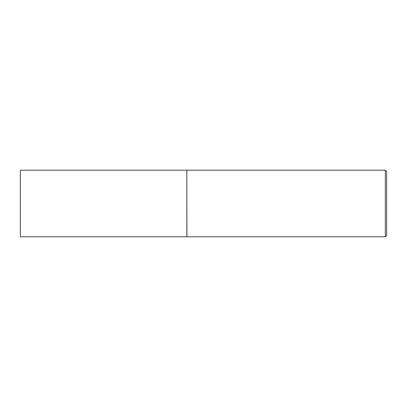 <?xml version="1.0" encoding="UTF-8"?>
<svg xmlns="http://www.w3.org/2000/svg" width="407" height="407" viewBox="0 0 407 407"><rect width="100%" height="100%" fill="white"/><g stroke="black" fill="none" stroke-linecap="round" stroke-linejoin="round"><path stroke-width="0.61" d="M20.35 203.5L20.35 236.798L186.849 236.798L186.849 170.202L20.35 170.202L20.35 203.5M186.849 170.268L186.915 236.798L385.317 236.798L385.317 170.202L386.65 171.53L386.65 235.47L385.317 236.798M186.915 170.202L385.317 170.202"/></g></svg>
